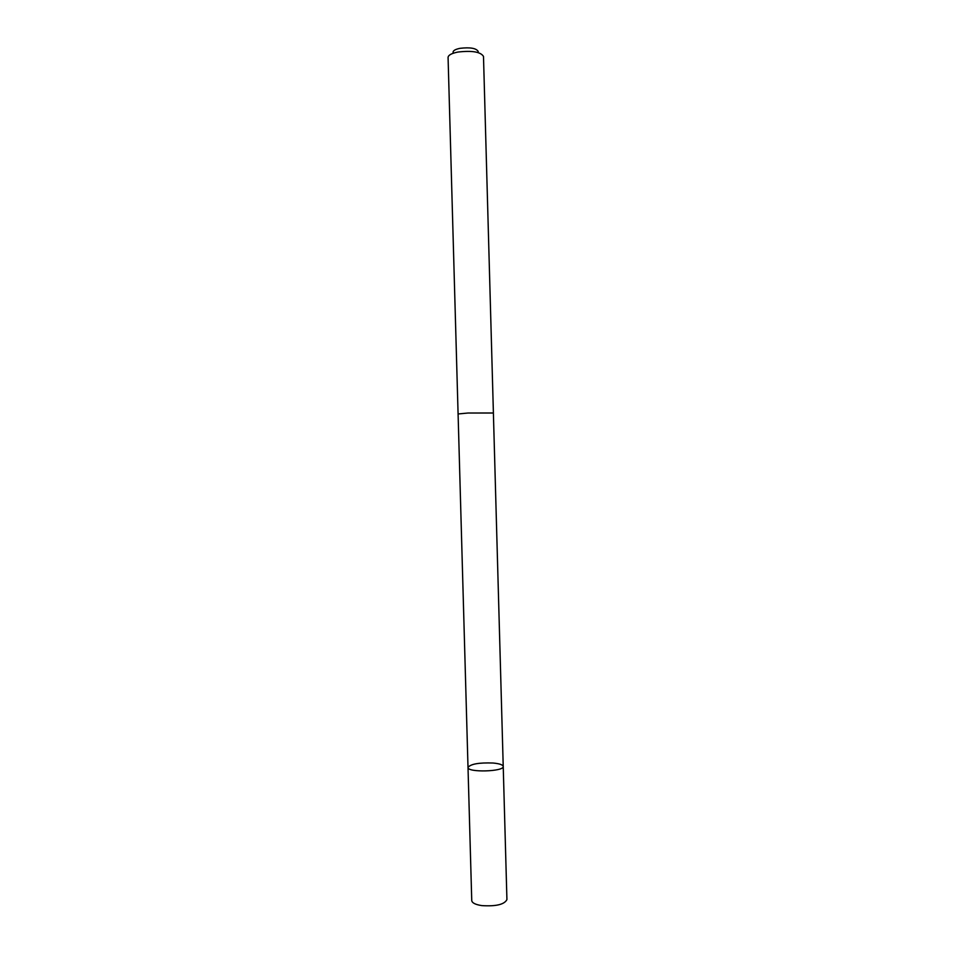 <?xml version="1.0" encoding="UTF-8"?>
<svg xmlns="http://www.w3.org/2000/svg" width="955" height="955" viewBox="0 0 955 955"><rect width="100%" height="100%" fill="white"/><g stroke="black" fill="none" stroke-linecap="round" stroke-linejoin="round"><path stroke-width="1.43" d="M493.043 763.021C499.453 763.63 502.843 764.764 503.225 766.447C504.324 771.676 467.198 772.714 468.01 767.438C470.612 764 478.956 762.532 493.043 763.021M448.074 57.503L458.09 413.969L467.986 413.026L458.09 413.969L471.746 900.565C472.092 902.941 475.435 904.624 481.774 905.603C496.039 906.51 504.431 904.504 506.926 899.586M493.389 413.014L467.986 413.026L493.389 412.99L503.225 766.447C504.324 771.676 467.198 772.714 468.01 767.438M448.074 57.419C448.289 55.127 451.548 53.337 457.875 52.059C472.176 50.412 480.711 51.868 483.493 56.429L483.493 56.512M453.052 52.227C453.159 50.555 455.487 49.254 460.035 48.323C470.254 47.141 476.33 48.216 478.24 51.522M503.225 766.447L506.926 899.574M493.401 412.978L483.493 56.429"/></g></svg>
